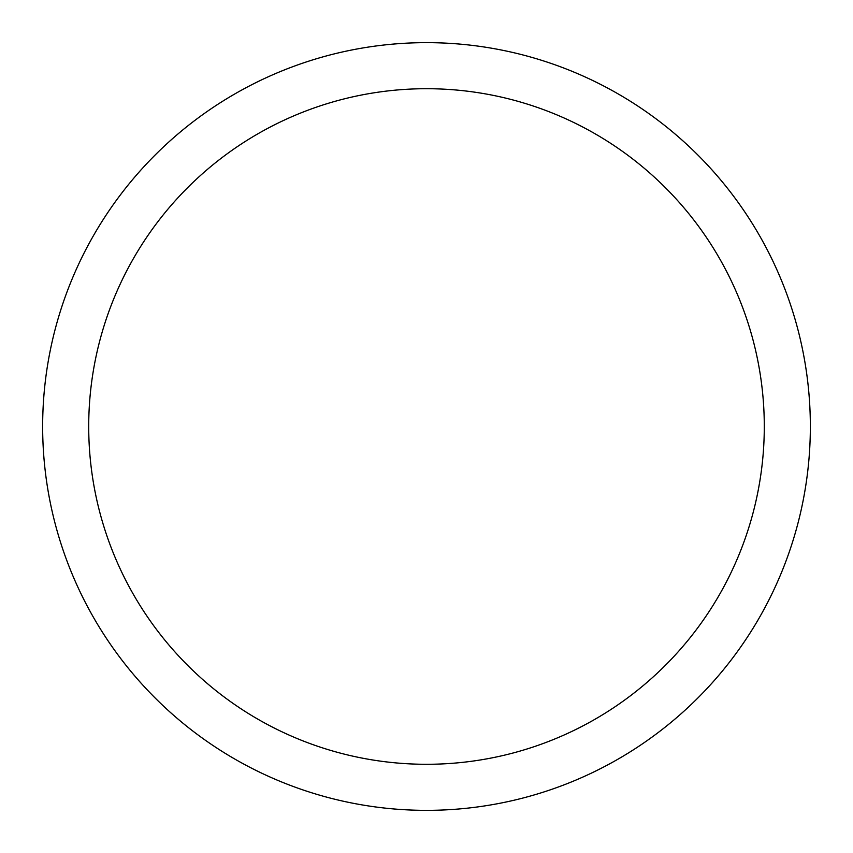 <?xml version="1.0" encoding="UTF-8"?>
<svg xmlns="http://www.w3.org/2000/svg" width="853" height="853" viewBox="0 0 853 853"><rect width="100%" height="100%" fill="white"/><g stroke="black" fill="none" stroke-linecap="round" stroke-linejoin="round"><path stroke-width="1.28" d="M764.288 426.5A337.788 337.788 0 0 0 426.5 88.712A337.788 337.788 0 0 0 88.712 426.5A337.788 337.788 0 0 0 426.5 764.288A337.788 337.788 0 0 0 764.288 426.5M42.65 426.5A383.85 383.85 0 0 1 426.5 42.65A383.85 383.85 0 0 1 810.35 426.5A383.85 383.85 0 0 1 426.5 810.35A383.85 383.85 0 0 1 42.65 426.5"/></g></svg>
